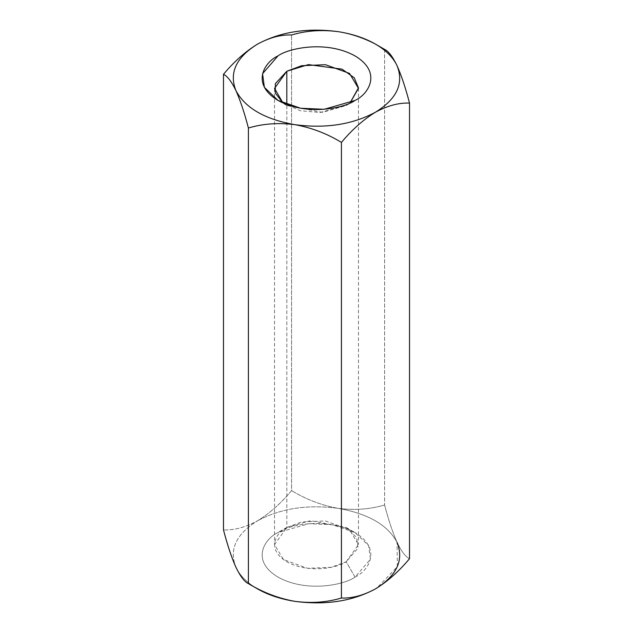 <?xml version="1.0" encoding="UTF-8"?>
<svg xmlns="http://www.w3.org/2000/svg" width="633" height="633" viewBox="0 0 633 633"><rect width="100%" height="100%" fill="white"/><g stroke="black" fill="none" stroke-linecap="round" stroke-linejoin="round"><path stroke-width="0.47" stroke-dasharray="3.17 2.37" d="M235.943 567.303C239.86 575.587 247.06 582.787 257.528 588.888C247.06 582.787 239.86 575.587 235.943 567.303C228.893 549.594 236.085 534.094 257.528 520.793C245.509 527.313 234.155 530.351 223.481 529.916C234.155 530.351 245.509 527.313 257.528 520.793C236.085 534.094 228.893 549.594 235.943 567.303M384.595 49.382C369.925 40.488 354.425 34.578 338.085 31.65C354.425 34.578 369.925 40.488 384.595 49.382L384.595 504.992L384.595 49.382M397.057 542.378C392.634 532.4 388.48 519.938 384.595 504.992C369.925 509.343 354.425 510.451 338.085 508.331C321.556 505.332 306.055 499.421 291.576 490.599L291.576 34.989L291.576 490.599C280.91 503.354 269.563 513.418 257.528 520.793C269.563 513.418 280.91 503.354 291.576 490.599C306.055 499.421 321.556 505.332 338.085 508.331C307.416 504.256 280.561 508.41 257.528 520.793C280.561 508.41 307.416 504.256 338.085 508.331C354.425 510.451 369.925 509.343 384.595 504.992C388.48 519.938 392.634 532.4 397.057 542.378C387.831 525.01 368.177 513.656 338.085 508.331C368.177 513.656 387.831 525.01 397.057 542.378C401.433 551.406 405.587 556.842 409.519 558.694C405.587 556.842 401.433 551.406 397.057 542.378L397.326 566.709L376.864 588.065M223.481 74.306C234.155 61.536 245.509 51.471 257.528 44.112C269.563 37.592 280.91 34.546 291.576 34.989M355.026 577.082C367.844 571.472 383.012 549.365 355.026 532.598C325.987 516.441 287.699 525.2 277.974 532.598C265.156 538.208 249.988 560.316 277.974 577.082C307.013 593.24 345.301 584.481 355.026 577.082C345.301 584.481 307.013 593.24 277.974 577.082C249.988 560.316 265.156 538.208 277.974 532.598L308.793 523.705L332.365 524.749L355.026 532.598L368.62 545.678L370.432 559.287L355.026 577.082L346.18 561.756L331.375 567.287L307.519 568.299L283.449 559.564L274.532 544.625L286.82 527.487L301.625 521.964L325.481 520.951L349.551 529.686L358.468 544.625L346.18 561.756L358.049 548.051L356.656 537.567L346.18 527.487L310.566 520.635L286.82 527.487L286.82 104.54L286.82 527.487C276.945 531.815 265.259 548.843 286.82 561.756C309.197 574.21 338.687 567.461 346.18 561.756L355.026 577.082M282.975 102.957L300.335 110.735L320.069 112.516L346.18 105.513L350.025 102.957L346.18 105.513L322.434 112.365L286.82 105.513L282.975 102.957M346.18 105.513L355.026 100.402M274.532 88.375L274.532 544.625M358.468 88.375L358.468 544.625M286.82 105.513L277.974 100.402M346.18 527.487L355.026 532.598M286.82 527.487L277.974 532.598"/><path stroke-width="0.95" d="M235.943 567.303L235.943 567.303C240.366 576.402 244.52 581.846 248.405 583.618C244.52 581.846 240.366 576.402 235.943 567.303L235.943 567.303C231.567 557.467 227.413 545.005 223.481 529.916L223.481 74.306L223.481 529.916C227.413 545.005 231.567 557.467 235.943 567.303L235.935 567.295M291.576 34.989C280.91 34.546 269.563 37.592 257.528 44.112C280.561 31.737 307.416 27.583 338.085 31.65C321.556 29.529 306.055 30.645 291.576 34.989C306.055 30.645 321.556 29.529 338.085 31.65C352.439 33.913 364.901 38.067 375.472 44.112L384.595 49.382C388.48 51.154 392.634 56.598 397.057 65.697C401.433 75.533 405.587 87.995 409.519 103.084L409.519 558.694C398.861 571.449 387.507 581.513 375.472 588.888C363.453 595.408 352.106 598.446 341.424 598.011C326.945 602.355 311.444 603.471 294.915 601.35C280.561 599.087 268.099 594.933 257.528 588.888C268.099 594.933 280.561 599.087 294.915 601.35C278.575 598.422 263.075 592.512 248.405 583.618L257.528 588.888L248.405 583.618L248.405 128.008C244.52 113.062 240.366 100.6 235.943 90.622C231.567 81.594 227.413 76.158 223.481 74.306C227.413 76.158 231.567 81.594 235.943 90.622C240.366 100.6 244.52 113.062 248.405 128.008L248.405 583.618C263.075 592.512 278.575 598.422 294.915 601.35C311.444 603.471 326.945 602.355 341.424 598.011C352.106 598.446 363.453 595.408 375.472 588.888C387.507 581.513 398.861 571.449 409.519 558.694L409.519 103.084C398.861 102.649 387.507 105.687 375.472 112.207C363.453 119.574 352.106 129.63 341.424 142.401L341.424 598.011L341.424 142.401C326.945 133.579 311.444 127.668 294.915 124.669C278.575 122.549 263.075 123.657 248.405 128.008C263.075 123.657 278.575 122.549 294.915 124.669C264.823 119.344 245.169 107.99 235.943 90.622C228.893 72.914 236.085 57.413 257.528 44.112L257.544 44.104M257.528 44.112C236.085 57.413 228.893 72.914 235.943 90.622C245.169 107.99 264.823 119.344 294.915 124.669C325.584 128.744 352.439 124.59 375.472 112.207C352.439 124.59 325.584 128.744 294.915 124.669C311.444 127.668 326.945 133.579 341.424 142.401C352.106 129.63 363.453 119.574 375.472 112.207C387.507 105.687 398.861 102.649 409.519 103.084C405.587 87.995 401.433 75.533 397.057 65.697C404.107 83.406 396.915 98.906 375.472 112.207C396.915 98.906 404.107 83.406 397.057 65.697C392.634 56.598 388.48 51.154 384.595 49.382L375.472 44.112C385.94 50.213 393.14 57.413 397.057 65.697C393.14 57.413 385.94 50.213 375.472 44.112C364.901 38.067 352.439 33.913 338.085 31.65C307.416 27.583 280.561 31.737 257.528 44.112C245.509 51.471 234.155 61.536 223.481 74.306M355.026 100.402C345.301 107.8 307.013 116.559 277.974 100.402C249.988 83.635 265.156 61.528 277.974 55.918C287.699 48.519 325.987 39.76 355.026 55.918C383.012 72.684 367.844 94.792 355.026 100.402L355.026 100.402C367.844 94.792 383.012 72.684 355.026 55.918C325.987 39.76 287.699 48.519 277.974 55.918L262.568 73.713L264.38 87.322L277.974 100.402L300.635 108.251L324.207 109.295L355.026 100.402M376.864 588.065L375.472 588.888C352.439 601.263 325.584 605.417 294.915 601.35C325.584 605.417 352.439 601.263 375.472 588.888C396.915 575.587 404.107 560.086 397.057 542.378M286.82 71.244L274.532 88.375L282.975 102.957L275.347 93.138L275.339 83.627L286.82 71.244L286.82 104.54L286.82 71.244L308.429 64.598L342.057 69.155L354.258 77.788L358.46 87.86L350.025 102.957L358.468 88.375L349.551 73.436L325.481 64.701L301.625 65.713L286.82 71.244M257.528 588.888L248.405 583.618M375.472 44.112L384.595 49.382"/></g></svg>
